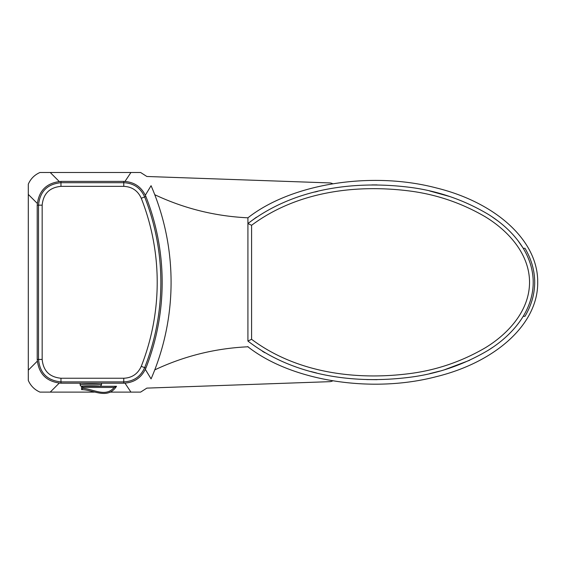 <?xml version="1.0" encoding="UTF-8"?>
<svg xmlns="http://www.w3.org/2000/svg" width="566" height="566" viewBox="0 0 566 566"><rect width="100%" height="100%" fill="white"/><g stroke="black" fill="none" stroke-linecap="round" stroke-linejoin="round"><path stroke-width="0.85" d="M100.048 386.295A9.226 0.481 180 0 0 90.815 385.814A9.226 0.481 180 0 0 81.589 386.295L81.589 389.627C93.149 389.613 107.639 400.098 116.518 386.295L81.589 386.295L82.735 387.441L82.735 388.283L81.589 389.627M82.735 388.283C94.522 389.429 105.715 397.396 114.226 387.441L116.518 386.295M114.226 387.441L82.735 387.441M247.922 346.548L247.922 346.788C291.688 381.215 371.812 393.582 436.167 376.694C495.144 362.297 538.202 324.438 537.7 282.3C538.202 240.154 495.144 202.295 436.167 187.898C371.812 171.017 291.688 183.377 247.922 217.811L247.922 223.535C293.556 188.506 353.467 180.427 408.73 187.19C437.072 190.643 463.554 199.671 488.154 214.273C511.784 228.827 533.207 253.002 533.207 282.3C533.222 311.519 511.855 335.702 488.246 350.262C463.554 364.928 437.044 373.977 408.716 377.402C353.524 384.236 293.181 375.93 247.922 341.057L247.958 341.086M293.959 366.223L295.035 366.612M366.754 379.574L377.062 379.68M429.721 373.624L439.485 371.176M444.826 369.626L449.779 368.063M488.281 350.248L492.788 347.276M517.911 240.529L523.239 248.283L524.972 248.283C531.417 259.214 534.658 270.555 534.693 282.3C534.658 294.044 531.417 305.378 524.972 316.316L523.239 316.316M496.927 220.273L492.653 217.224M449.722 196.515L429.622 190.954L449.758 196.529M376.815 184.912L371.791 184.919M314.859 192.037L317.632 191.365M256.426 217.203L247.922 223.535L247.922 217.811C215.271 216.269 184.212 208.564 154.759 194.711A243.203 243.203 0 0 1 154.759 369.888C184.212 356.028 215.271 348.331 247.922 346.788M529.528 261.414L528.594 258.952M59.211 383.132L50.233 392.111L94.197 392.111M109.762 392.111L130.944 392.111L124.987 383.168M523.239 248.283L517.925 240.55M496.559 220.004L492.618 217.203M377.069 184.912L372.145 184.912M256.412 217.217L247.922 223.535L247.922 341.057L251.587 339.303C296.06 372.555 354.422 380.394 408.051 373.801C435.537 370.489 461.311 361.801 485.366 347.75C508.346 333.777 529.564 310.607 529.543 282.172C529.415 253.688 508.084 230.588 485.09 216.679C461.106 202.72 435.367 194.081 407.874 190.77C354.224 184.254 296.174 192.015 251.587 225.296L247.922 223.535M50.233 392.111L39.967 392.111C34.568 389.733 30.677 385.842 28.3 380.444L28.3 184.155C30.677 178.75 34.568 174.866 39.967 172.489L50.233 172.489L59.211 181.467M124.987 181.431L130.944 172.489L140.609 172.489L146.849 176.479L329.61 182.917A7.323 7.323 0 0 1 332.794 183.773M332.794 380.826A7.323 7.323 0 0 1 329.61 381.675L146.849 388.113L140.609 392.111L130.944 392.111M528.616 305.59L529.543 303.143M262.419 351.274L264.789 352.689M310.84 371.522L316.507 372.959M366.69 379.574L376.991 379.68M429.934 373.574L439.69 371.119M444.862 369.619L469.589 360.309M488.069 350.382L492.653 347.368M145.342 195.213L151.072 185.705A243.203 243.203 0 0 1 154.759 194.711M145.342 369.386L151.072 378.887A243.203 243.203 0 0 0 154.759 369.888M130.944 172.489L50.233 172.489M145.872 196.452C141.606 186.922 134.234 181.905 123.763 181.396L60.972 181.396C46.539 182.804 38.615 190.721 37.215 205.161L37.215 359.438C38.615 373.871 46.539 381.795 60.972 383.196L123.763 383.196C134.199 382.715 141.564 377.699 145.872 368.141A234.289 234.289 0 0 0 145.872 196.452L144.655 196.933A232.98 232.98 0 0 1 144.655 367.659C140.601 376.687 133.633 381.427 123.763 381.887L123.763 383.196M123.763 378.244L123.763 381.887L60.972 381.887C47.318 380.55 39.832 373.065 38.523 359.438L38.523 205.161C39.861 191.506 47.346 184.021 60.972 182.705L123.763 182.705C133.647 183.179 140.609 187.919 144.655 196.933L141.259 198.27C137.885 190.728 132.048 186.752 123.763 186.355L60.972 186.355C49.56 187.452 43.285 193.721 42.167 205.161L42.167 359.438C43.271 370.85 49.539 377.119 60.972 378.244L123.763 378.244C132.019 377.862 137.849 373.893 141.259 366.329A229.329 229.329 0 0 0 141.259 198.27M80.124 383.196L80.124 384.838A10.69 0.559 0 0 1 90.815 384.272A10.69 0.559 0 0 1 101.512 384.838L100.401 386.295M251.587 225.296L251.587 339.303M37.278 203.399L28.3 194.421M28.3 370.178L37.278 361.2M123.763 186.355L123.763 181.396M60.972 186.355L60.972 181.396M42.167 205.161L37.215 205.161M42.167 359.438L37.215 359.438M60.972 378.244L60.972 383.196M141.259 366.329L145.872 368.141M101.512 384.838L101.512 383.196M80.124 384.838L80.528 385.849L81.589 386.387"/></g></svg>
